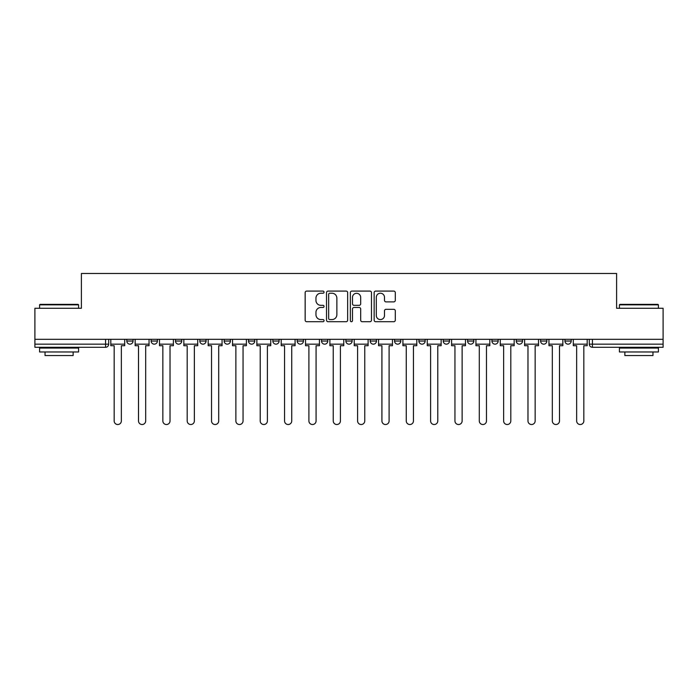 <?xml version="1.0" encoding="UTF-8"?>
<svg xmlns="http://www.w3.org/2000/svg" width="698" height="698" viewBox="0 0 698 698"><rect width="100%" height="100%" fill="white"/><g stroke="black" fill="none" stroke-linecap="round" stroke-linejoin="round"><path stroke-width="1.05" d="M324.038 292.157A1.073 1.073 0 0 0 322.965 291.083L306.692 291.083A1.536 1.536 0 0 0 305.157 292.619L305.157 320.19A1.536 1.536 0 0 0 306.692 321.717L322.965 321.717A1.073 1.073 0 0 0 324.038 320.644A1.073 1.073 0 0 0 322.965 319.571L320.853 319.571A4.903 4.903 0 0 1 315.958 314.676L315.958 312.372A4.903 4.903 0 0 1 320.853 307.478L322.965 307.478A1.073 1.073 0 0 0 324.038 306.405A1.073 1.073 0 0 0 322.965 305.331L320.853 305.331A4.903 4.903 0 0 1 315.958 300.428L315.958 298.133A4.903 4.903 0 0 1 320.853 293.23L322.965 293.23A1.073 1.073 0 0 0 324.038 292.157M394.562 339.324L394.562 341.043L400.8 341.043A3.124 3.124 0 0 1 397.686 344.166A3.124 3.124 0 0 1 394.562 341.043L394.562 339.324M321.534 339.324L321.534 341.043L327.781 341.043A3.124 3.124 0 0 1 324.657 344.166A3.124 3.124 0 0 1 321.534 341.043L321.534 339.324M272.857 339.324L272.857 341.043L279.095 341.043A3.124 3.124 0 0 1 275.972 344.166A3.124 3.124 0 0 1 272.857 341.043L272.857 339.324M248.514 339.324L248.514 341.043L254.753 341.043A3.124 3.124 0 0 1 251.638 344.166A3.124 3.124 0 0 1 248.514 341.043L248.514 339.324M199.829 339.324L199.829 341.043L206.067 341.043A3.124 3.124 0 0 1 202.952 344.166A3.124 3.124 0 0 1 199.829 341.043L199.829 339.324M393.759 301.885A1.536 1.536 0 0 0 395.295 300.349L395.295 292.619A1.536 1.536 0 0 0 393.759 291.083L375.69 291.083A1.536 1.536 0 0 0 374.154 292.619L374.154 320.19A1.536 1.536 0 0 0 375.69 321.717L393.759 321.717A1.536 1.536 0 0 0 395.295 320.19L395.295 310.846A1.536 1.536 0 0 0 393.759 309.31L386.029 309.31A1.536 1.536 0 0 0 384.493 310.846L384.493 315.479A4.101 4.101 0 0 1 380.401 319.571A4.101 4.101 0 0 1 376.301 315.479L376.301 297.331A4.101 4.101 0 0 1 380.401 293.23A4.101 4.101 0 0 1 384.493 297.331L384.493 300.349A1.536 1.536 0 0 0 386.029 301.885L393.759 301.885M34.9 339.324L34.9 308.272L81.396 308.272L81.396 273.476L616.604 273.476L616.604 308.272L663.1 308.272L663.1 339.324L34.9 339.324L34.9 344.166L108.705 344.166L108.705 339.324L108.705 344.166A3.124 3.124 0 0 1 105.581 347.281L34.9 347.281L34.9 344.166M347.656 292.619A1.536 1.536 0 0 0 346.129 291.083L328.051 291.083A1.536 1.536 0 0 0 326.524 292.619L326.524 320.19A1.536 1.536 0 0 0 328.051 321.717L346.129 321.717A1.536 1.536 0 0 0 347.656 320.19L347.656 292.619M351.871 291.083L369.949 291.083A1.536 1.536 0 0 1 371.476 292.619L371.476 320.19A1.536 1.536 0 0 1 369.949 321.717L362.21 321.717A1.536 1.536 0 0 1 360.683 320.19L360.683 309.005A1.536 1.536 0 0 0 359.147 307.478L354.017 307.478A1.536 1.536 0 0 0 352.481 309.005L352.481 320.644A1.073 1.073 0 0 1 351.408 321.717A1.073 1.073 0 0 1 350.344 320.644L350.344 292.619A1.536 1.536 0 0 1 351.871 291.083M589.295 339.324L589.295 344.166L663.1 344.166L663.1 347.281L592.419 347.281A3.124 3.124 0 0 1 589.295 344.166M663.1 339.324L663.1 344.166M571.191 341.043L571.191 339.324L571.191 341.043A3.124 3.124 0 0 1 568.076 344.166A3.124 3.124 0 0 1 564.952 341.043L571.191 341.043A3.124 3.124 0 0 1 568.076 344.166M564.952 339.324L564.952 341.043M546.857 339.324L546.857 341.043A3.124 3.124 0 0 1 543.733 344.166A3.124 3.124 0 0 1 540.61 341.043L546.857 341.043A3.124 3.124 0 0 1 543.733 344.166M540.61 339.324L540.61 341.043M522.514 339.324L522.514 341.043A3.124 3.124 0 0 1 519.391 344.166A3.124 3.124 0 0 1 516.267 341.043L522.514 341.043M516.267 339.324L516.267 341.043M498.171 339.324L498.171 341.043A3.124 3.124 0 0 1 495.048 344.166A3.124 3.124 0 0 1 491.933 341.043L498.171 341.043M491.933 339.324L491.933 341.043M473.829 339.324L473.829 341.043A3.124 3.124 0 0 1 470.705 344.166A3.124 3.124 0 0 1 467.59 341.043L473.829 341.043M467.59 339.324L467.59 341.043M449.486 339.324L449.486 341.043A3.124 3.124 0 0 1 446.362 344.166A3.124 3.124 0 0 1 443.247 341.043A3.124 3.124 0 0 0 446.362 344.166M443.247 339.324L443.247 341.043L449.486 341.043M425.143 339.324L425.143 341.043A3.124 3.124 0 0 1 422.028 344.166A3.124 3.124 0 0 1 418.905 341.043A3.124 3.124 0 0 0 422.028 344.166M418.905 339.324L418.905 341.043L425.143 341.043M400.8 339.324L400.8 341.043A3.124 3.124 0 0 1 397.686 344.166M376.466 339.324L376.466 341.043A3.124 3.124 0 0 1 373.343 344.166A3.124 3.124 0 0 1 370.219 341.043L376.466 341.043M370.219 339.324L370.219 341.043M352.124 339.324L352.124 341.043A3.124 3.124 0 0 1 349 344.166A3.124 3.124 0 0 1 345.876 341.043L352.124 341.043L352.124 339.324M345.876 339.324L345.876 341.043M327.781 339.324L327.781 341.043M303.438 339.324L303.438 341.043A3.124 3.124 0 0 1 300.315 344.166A3.124 3.124 0 0 1 297.2 341.043L303.438 341.043L303.438 339.324M297.2 339.324L297.2 341.043M279.095 339.324L279.095 341.043L279.095 339.324M254.753 341.043L254.753 339.324L254.753 341.043A3.124 3.124 0 0 1 251.638 344.166M230.41 339.324L230.41 341.043A3.124 3.124 0 0 1 227.295 344.166A3.124 3.124 0 0 1 224.171 341.043A3.124 3.124 0 0 0 227.295 344.166A3.124 3.124 0 0 0 230.41 341.043L230.41 339.324M224.171 339.324L224.171 341.043L230.41 341.043M206.067 339.324L206.067 341.043M181.733 339.324L181.733 341.043A3.124 3.124 0 0 1 178.609 344.166A3.124 3.124 0 0 1 175.486 341.043A3.124 3.124 0 0 0 178.609 344.166A3.124 3.124 0 0 0 181.733 341.043L175.486 341.043L175.486 339.324M151.143 339.324L151.143 341.043L157.39 341.043L157.39 339.324L157.39 341.043A3.124 3.124 0 0 1 154.267 344.166A3.124 3.124 0 0 1 151.143 341.043A3.124 3.124 0 0 0 154.267 344.166M126.809 339.324L126.809 341.043L133.048 341.043L133.048 339.324L133.048 341.043A3.124 3.124 0 0 1 129.924 344.166A3.124 3.124 0 0 1 126.809 341.043A3.124 3.124 0 0 0 129.924 344.166M105.581 339.324L105.581 347.281A3.124 3.124 0 0 0 108.705 344.166M329.744 293.23A1.073 1.073 0 0 0 328.671 294.303L328.671 318.506A1.073 1.073 0 0 0 329.744 319.571L331.96 319.571A4.903 4.903 0 0 0 336.864 314.676L336.864 298.133A4.903 4.903 0 0 0 331.96 293.23L329.744 293.23M360.683 297.4A4.101 4.101 0 0 0 356.582 293.308A4.101 4.101 0 0 0 352.481 297.4L352.481 303.796A1.536 1.536 0 0 0 354.017 305.331L359.147 305.331A1.536 1.536 0 0 0 360.683 303.796L360.683 297.4M110.808 344.166L110.808 345.719L114.167 345.719L114.167 420.929A3.586 3.586 0 0 0 117.753 424.524A3.586 3.586 0 0 0 121.347 420.929L121.347 345.719L124.698 345.719L124.698 344.166L110.808 344.166L110.808 339.324M124.698 344.166L124.698 339.324M135.15 344.166L135.15 345.719L138.509 345.719L138.509 420.929A3.586 3.586 0 0 0 142.095 424.524A3.586 3.586 0 0 0 145.681 420.929L145.681 345.719L149.04 345.719L149.04 344.166L135.15 344.166L135.15 339.324M149.04 344.166L149.04 339.324M159.493 344.166L159.493 345.719L162.852 345.719L162.852 420.929A3.586 3.586 0 0 0 166.438 424.524A3.586 3.586 0 0 0 170.024 420.929L170.024 345.719L173.383 345.719L173.383 344.166L159.493 344.166L159.493 339.324M173.383 344.166L173.383 339.324M183.836 344.166L183.836 345.719L187.195 345.719L187.195 420.929A3.586 3.586 0 0 0 190.781 424.524A3.586 3.586 0 0 0 194.367 420.929L194.367 345.719L197.726 345.719L197.726 344.166L183.836 344.166L183.836 339.324M197.726 344.166L197.726 339.324M208.179 344.166L208.179 345.719L211.529 345.719L211.529 420.929A3.586 3.586 0 0 0 215.124 424.524A3.586 3.586 0 0 0 218.71 420.929L218.71 345.719L222.069 345.719L222.069 344.166L208.179 344.166L208.179 339.324M222.069 344.166L222.069 339.324M232.521 344.166L232.521 345.719L235.872 345.719L235.872 420.929A3.586 3.586 0 0 0 239.466 424.524A3.586 3.586 0 0 0 243.052 420.929L243.052 345.719L246.403 345.719L246.403 344.166L232.521 344.166L232.521 339.324M246.403 344.166L246.403 339.324M39.585 304.843L40.048 304.372L78.124 304.372L78.586 304.843L39.585 304.843L39.585 308.272M78.586 351.966L39.585 351.966L39.585 348.066L78.586 348.066L78.586 351.966M73.133 351.966L73.133 355.552L45.038 355.552L45.038 351.966M619.414 304.843L619.876 304.372L657.952 304.372L658.415 304.843L619.414 304.843L619.414 308.272M658.415 351.966L619.414 351.966L619.414 348.066L658.415 348.066L658.415 351.966M652.962 351.966L652.962 355.552L624.867 355.552L624.867 351.966M256.864 344.166L256.864 345.719L260.214 345.719L260.214 420.929A3.586 3.586 0 0 0 263.8 424.524A3.586 3.586 0 0 0 267.395 420.929L267.395 345.719L270.745 345.719L270.745 344.166L256.864 344.166L256.864 339.324M270.745 344.166L270.745 339.324M281.207 344.166L281.207 345.719L284.557 345.719L284.557 420.929A3.586 3.586 0 0 0 288.143 424.524A3.586 3.586 0 0 0 291.738 420.929L291.738 345.719L295.088 345.719L295.088 344.166L281.207 344.166L281.207 339.324M295.088 344.166L295.088 339.324M305.541 344.166L305.541 345.719L308.9 345.719L308.9 420.929A3.586 3.586 0 0 0 312.486 424.524A3.586 3.586 0 0 0 316.081 420.929L316.081 345.719L319.431 345.719L319.431 344.166L305.541 344.166L305.541 339.324M319.431 344.166L319.431 339.324M329.884 344.166L329.884 345.719L333.243 345.719L333.243 420.929A3.586 3.586 0 0 0 336.829 424.524A3.586 3.586 0 0 0 340.415 420.929L340.415 345.719L343.774 345.719L343.774 344.166L329.884 344.166L329.884 339.324M343.774 344.166L343.774 339.324M354.226 344.166L354.226 345.719L357.585 345.719L357.585 420.929A3.586 3.586 0 0 0 361.171 424.524A3.586 3.586 0 0 0 364.757 420.929L364.757 345.719L368.116 345.719L368.116 344.166L354.226 344.166L354.226 339.324M368.116 344.166L368.116 339.324M378.569 344.166L378.569 345.719L381.919 345.719L381.919 420.929A3.586 3.586 0 0 0 385.514 424.524A3.586 3.586 0 0 0 389.1 420.929L389.1 345.719L392.459 345.719L392.459 344.166L378.569 344.166L378.569 339.324M392.459 344.166L392.459 339.324M402.912 344.166L402.912 345.719L406.262 345.719L406.262 420.929A3.586 3.586 0 0 0 409.857 424.524A3.586 3.586 0 0 0 413.443 420.929L413.443 345.719L416.793 345.719L416.793 344.166L402.912 344.166L402.912 339.324M416.793 344.166L416.793 339.324M427.255 344.166L427.255 345.719L430.605 345.719L430.605 420.929A3.586 3.586 0 0 0 434.2 424.524A3.586 3.586 0 0 0 437.786 420.929L437.786 345.719L441.136 345.719L441.136 344.166L427.255 344.166L427.255 339.324M441.136 344.166L441.136 339.324M451.597 344.166L451.597 345.719L454.948 345.719L454.948 420.929A3.586 3.586 0 0 0 458.534 424.524A3.586 3.586 0 0 0 462.128 420.929L462.128 345.719L465.479 345.719L465.479 344.166L451.597 344.166L451.597 339.324M465.479 344.166L465.479 339.324M475.931 344.166L475.931 345.719L479.29 345.719L479.29 420.929A3.586 3.586 0 0 0 482.876 424.524A3.586 3.586 0 0 0 486.471 420.929L486.471 345.719L489.822 345.719L489.822 344.166L475.931 344.166L475.931 339.324M489.822 344.166L489.822 339.324M500.274 344.166L500.274 345.719L503.633 345.719L503.633 420.929A3.586 3.586 0 0 0 507.219 424.524A3.586 3.586 0 0 0 510.805 420.929L510.805 345.719L514.164 345.719L514.164 344.166L500.274 344.166L500.274 339.324M514.164 344.166L514.164 339.324M524.617 344.166L524.617 345.719L527.976 345.719L527.976 420.929A3.586 3.586 0 0 0 531.562 424.524A3.586 3.586 0 0 0 535.148 420.929L535.148 345.719L538.507 345.719L538.507 344.166L524.617 344.166L524.617 339.324M538.507 344.166L538.507 339.324M548.96 344.166L548.96 345.719L552.319 345.719L552.319 420.929A3.586 3.586 0 0 0 555.905 424.524A3.586 3.586 0 0 0 559.491 420.929L559.491 345.719L562.85 345.719L562.85 344.166L548.96 344.166L548.96 339.324M562.85 344.166L562.85 339.324M573.302 344.166L573.302 345.719L576.653 345.719L576.653 420.929A3.586 3.586 0 0 0 580.247 424.524A3.586 3.586 0 0 0 583.833 420.929L583.833 345.719L587.192 345.719L587.192 344.166L573.302 344.166L573.302 339.324M587.192 344.166L587.192 339.324M592.419 339.324L592.419 347.281M78.586 308.272L78.586 304.843M69.695 348.066L69.695 347.281M48.476 348.066L48.476 347.281M658.415 308.272L658.415 304.843M649.524 348.066L649.524 347.281M628.305 348.066L628.305 347.281"/></g></svg>
